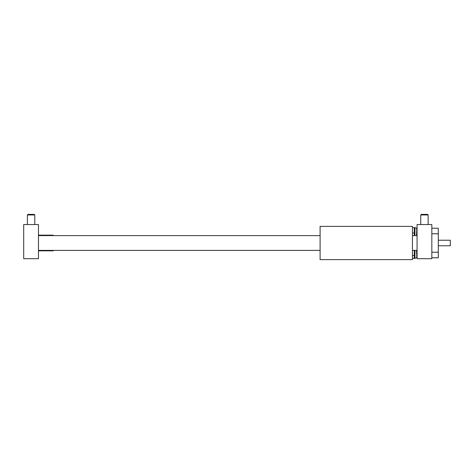 <?xml version="1.0" encoding="UTF-8"?>
<svg xmlns="http://www.w3.org/2000/svg" width="474" height="474" viewBox="0 0 474 474"><rect width="100%" height="100%" fill="white"/><g stroke="black" fill="none" stroke-linecap="round" stroke-linejoin="round"><path stroke-width="0.71" d="M414.288 235.614L414.288 227.65L412.439 227.65M412.439 258.354L414.288 258.354L414.288 250.391M320.104 259.622L320.104 226.382L412.439 226.382L412.439 259.622L320.104 259.622M414.288 227.692L414.934 227.692C416.054 227.804 416.67 228.421 416.782 229.54L416.492 235.614M416.492 250.391L416.782 256.464C416.67 257.583 416.054 258.2 414.934 258.312L414.934 250.391M431.832 224.534L417.061 224.534L417.061 258.697L431.832 258.697L431.832 224.534M34.205 214.378L27.972 214.378L27.391 214.953L27.391 224.534L27.391 214.953L34.78 214.953L34.78 224.534L34.78 214.953L34.205 214.378L34.78 214.953M420.752 214.953L428.141 214.953L427.56 214.378L421.327 214.378L420.752 214.953L420.752 224.534M428.141 214.953L428.141 224.534M23.7 224.534L23.7 258.697L38.477 258.697L38.477 224.534L23.7 224.534M38.477 250.853L53.248 250.853L53.248 250.391M53.248 235.614L53.248 235.151L38.477 235.151M438.296 240.229L450.3 240.229L450.3 245.775L438.296 245.775M431.832 257.773L438.296 257.773L438.296 228.225L431.832 228.225M414.288 233.036L412.439 233.036M414.288 255.445L412.439 255.445M414.288 258.253L412.439 258.253M414.934 227.692L414.934 235.614M438.296 252.233L431.832 252.233M438.296 233.771L431.832 233.771M416.231 228.225L417.061 228.225M414.288 258.312L414.934 258.312M417.061 235.614L412.439 235.614M320.104 235.614L38.477 235.614M417.061 250.391L412.439 250.391M320.104 250.391L38.477 250.391M27.972 214.378L27.391 214.953"/></g></svg>
